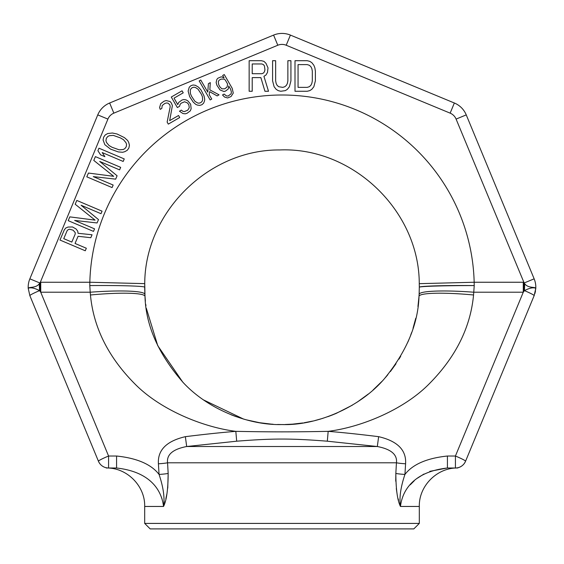 <?xml version="1.0" encoding="UTF-8"?>
<svg xmlns="http://www.w3.org/2000/svg" width="564" height="564" viewBox="0 0 564 564"><rect width="100%" height="100%" fill="white"/><g stroke="black" fill="none" stroke-linecap="round" stroke-linejoin="round"><path stroke-width="0.85" d="M185.359 436.67L186.684 446.519C172.922 449.163 166.549 454.591 167.564 462.797L168.164 473.443C168.086 489.489 166.542 500.487 163.539 506.451C162.524 497.97 157.229 472.576 116.572 468L108.577 468A10.984 10.984 0 0 1 98.432 461.218L29.85 295.649L28.2 288.239A21.968 21.968 0 0 1 29.85 278.835L97.755 114.887A21.968 21.968 0 0 1 109.649 103L273.589 35.095A21.968 21.968 0 0 1 290.411 35.095L454.351 103A21.968 21.968 0 0 1 466.245 114.887L534.15 278.835A21.968 21.968 0 0 1 535.8 288.239C534.623 286.766 528.123 288.282 524.731 283.777L523.272 282.247L523.272 292.215L455.423 456.022A10.984 0.924 22.5 0 1 465.568 461.218L465.568 461.225A10.984 10.984 0 0 1 455.423 468L447.428 468L447.428 456.022C426.899 458.179 412.735 464.32 404.938 474.437L405.586 463.791C406.468 450.114 397.486 441.069 378.641 436.67C359.162 434.259 342.341 432.482 328.178 431.347C291.955 432.038 272.038 432.038 235.822 431.347C221.652 432.482 204.831 434.259 185.359 436.67C166.514 441.069 157.532 450.114 158.413 463.791L159.062 474.437C151.265 464.32 137.101 458.179 116.572 456.022L108.577 456.022L40.728 292.215L39.558 290.629C34.608 288.042 30.823 287.245 28.2 288.239L29.85 295.649A10.984 0.924 -22.5 0 1 39.558 290.629A109.846 4.026 -92.5 0 0 39.269 283.777C35.955 288.246 29.391 286.773 28.2 288.239L29.85 295.649M447.428 468L447.428 468C406.771 472.576 401.476 497.97 400.461 506.451C399.129 497.92 400.623 487.254 404.938 474.437A10.984 0.994 3.5 0 1 395.836 473.443L396.436 462.797C397.451 454.591 391.078 449.163 377.316 446.519L327.31 441.196C291.059 438.348 272.941 438.348 236.69 441.196L186.684 446.519L377.316 446.519L378.641 436.67M400.87 503.236L400.461 506.451C397.458 500.479 395.914 489.474 395.836 473.443L395.738 481.191M167.755 488.1L168.164 473.443A10.984 0.994 176.5 0 1 159.062 474.437C163.377 487.261 164.871 497.934 163.539 506.451L144.687 506.451L144.687 523.413L419.313 523.413L413.821 528.905L150.179 528.905L144.687 523.413M400.461 506.451L419.313 506.451L419.313 523.413M447.428 456.022L455.423 456.022L455.423 468A10.984 10.984 0 0 0 465.568 461.218L534.319 295.226M410.204 484.843L414.202 480.838M417.529 478.124L423.924 474.049M429.789 471.349L447.301 468M534.15 278.835L524.16 282.973L524.731 283.777A109.846 4.047 -87.5 0 0 524.442 290.629L523.272 292.215L473.795 292.215A54.722 6.289 -175.6 0 0 419.13 294.352L419.01 296.333C418.114 324.131 406.588 351.583 384.422 378.691C359.395 408.089 315.706 425.834 282 424.551C249.937 425.482 209.378 410.388 183.596 383.005C158.667 354.685 145.801 325.795 144.99 296.333L144.737 283.636C144.892 212.311 208.595 149.305 279.92 149.946C352.712 147 419.207 210.809 419.264 283.664L474.169 282.247L474.204 285.574C444.869 285.285 418.551 286.082 419.313 287.245L419.123 294.359M419.264 283.629L419.313 287.245C418.551 286.35 444.883 285.553 474.232 285.574L473.556 294.986C470.482 327.592 455.641 357.266 429.035 384.014C403.831 409.591 361.531 427.145 328.178 431.347L327.31 441.196M236.69 441.196L235.822 431.347C202.469 427.145 160.169 409.591 134.965 384.014C108.358 357.266 93.518 327.592 90.444 294.986L90.205 292.215A54.722 6.289 -4.4 0 1 144.87 294.352L144.687 287.245C145.449 286.082 119.131 285.285 89.796 285.574L89.831 282.247L144.737 283.636L144.701 285.546M405.586 463.791A10.984 0.994 3.5 0 1 396.436 462.797L396.182 467.246M158.413 463.791A10.984 0.994 176.5 0 0 167.564 462.797L396.436 462.797M523.272 282.247L474.169 282.247A192.232 192.232 0 0 0 282 95.006A192.232 192.232 0 0 0 89.831 282.247L40.326 282.254L40.728 292.215L90.205 292.215L89.796 285.574M40.735 282.247L40.735 292.215M144.976 296.142L144.948 295.684M144.892 294.725L144.877 294.359M473.556 294.986A54.637 6.585 -174.5 0 0 419.01 296.333L417.952 306.506M415.753 318.286L413.024 328.311M411.621 332.541L410.627 335.291M409.372 338.527L407.906 342.031M400.694 356.272L398.995 359.12M396.02 363.745L390.373 371.563M387.856 374.693L385.318 377.683M381.99 381.349L373.023 390.048M368.355 393.996L357.4 401.998M352.317 405.185L336.151 413.426M336.045 413.468L329.686 416.006M322.939 418.305L315.142 420.49M292.469 424.156L284.841 424.523M281.14 424.551L277.622 424.481M273.131 424.262L271.284 424.135M271.453 424.149L259.581 422.711M259.666 422.725L246.369 419.849M243.514 419.045L203.548 399.932M182.806 382.188L157.744 345.669L146.302 308.198M145.942 305.766L145.766 304.398M145.392 301.098L144.99 296.333A54.637 6.585 -5.5 0 0 90.444 294.986M419.292 284.89L419.306 285.863M419.313 287.245L419.13 294.352M230.986 414.723L236.168 416.676M243.035 418.904L244.783 419.412M261.118 422.958L271.39 424.142M280.484 424.544L281.831 424.551M292.554 424.149L302.79 422.972M304.088 422.767L312.498 421.125M318.893 419.503L320.902 418.925M327.783 416.697L332.986 414.737M333.014 414.723L327.839 416.676M320.867 418.939L319.069 419.454M312.576 421.104L304.356 422.718M302.889 422.958L292.617 424.142M283.643 424.544L282.275 424.551M259.941 422.767L251.516 421.125M244.882 419.44L243.176 418.946M236.217 416.697L231.014 414.737M168.164 473.443L167.903 468.762M167.818 467.246L167.564 462.797M163.539 506.451L164.004 505.104M164.892 502.277L165.019 501.833M165.865 498.682L166.866 494.043M161.424 497.187L162.079 499.041M29.85 278.835L39.84 282.973L40.326 282.254L107.907 119.096A10.984 10.984 0 0 1 113.85 113.145L277.798 45.24A10.984 10.984 0 0 1 286.202 45.24L450.15 113.145A10.984 10.984 0 0 1 456.093 119.096L524.16 282.973A109.846 1.537 -87.5 0 0 523.794 291.51L523.272 292.215M523.674 282.254L523.35 292.096M535.772 288.726L534.15 295.649A10.984 0.924 -157.5 0 0 524.442 290.629C529.427 288.035 533.213 287.238 535.8 288.239L534.15 295.649M534.905 293.527L535.504 290.968M396.295 488.516L397.014 493.415M398.163 498.809L398.536 500.254M98.432 461.218L98.432 461.218A10.984 10.984 0 0 0 108.577 468L108.577 456.022A10.984 0.924 -22.5 0 0 98.432 461.218L98.453 461.274M40.643 292.096L40.213 291.51A109.846 1.523 -92.5 0 0 39.84 282.973L39.269 283.777C36.033 288.204 29.391 286.787 28.2 288.239M116.572 468L116.572 456.022M252.214 77.613L260.871 77.613L264.946 91.269L268.513 91.269L263.931 76.316L265.968 75.012L267.498 72.411L268.006 67.863L265.968 63.309L263.931 61.356L261.379 60.708L249.154 60.708L249.154 91.269L252.214 91.269L252.214 77.613M261.893 73.715L252.214 73.715L252.214 63.958L261.893 63.958L263.416 64.606L264.438 65.91L264.946 69.809L264.438 71.762L263.416 73.066L261.893 73.715M290.925 80.871L290.925 60.708L287.873 60.708L287.873 80.871L287.365 83.472L286.343 85.418L284.813 86.722L282.776 87.371L278.701 86.722L277.171 85.418L276.156 83.472L275.648 80.871L275.648 60.708L272.588 60.708L272.588 80.871L274.118 86.722L276.156 89.323L278.193 90.621L280.738 91.269L285.328 90.621L287.365 89.323L289.402 86.722L290.925 80.871M307.232 60.708L295 60.708L295 91.269L307.232 91.269L309.777 90.621L311.814 89.323L313.852 86.722L315.382 80.871L315.382 71.113L314.874 67.863L313.852 65.262L311.814 62.66L309.777 61.356L307.232 60.708M298.06 64.606L307.232 64.606L309.269 65.262L310.799 66.559L311.814 68.512L312.322 71.113L312.322 80.871L311.814 83.472L310.799 85.418L309.269 86.722L307.232 87.371L298.06 87.371L298.06 64.606M75.04 243.451L78.079 236.288L90.804 237.712L92.059 234.765L78.079 233.306L77.719 231.162L76.105 228.984L72.516 226.968L68.032 227.052L65.706 228.053L64.275 229.929L59.981 240.045L85.263 250.776L86.334 248.245L75.04 243.451M75.209 234.074L71.811 242.083L63.746 238.657L67.144 230.648L68.216 229.618L69.654 229.231L73.059 230.175L75.209 232.579L75.209 234.074M81.096 205.247L100.998 213.7L102.07 211.169L76.796 200.439L75.181 204.231L95.09 220.136L69.816 216.872L68.209 220.665L93.49 231.395L94.562 228.864L74.659 220.418L97.064 222.963L98.496 219.593L81.096 205.247M99.701 161.431L119.596 169.877L120.675 167.353L95.394 156.623L93.786 160.416L113.688 176.32L88.421 173.049L86.807 176.842L112.088 187.572L113.16 185.048L93.257 176.602L115.662 179.148L117.093 175.778L99.701 161.431M124.249 158.928L98.968 148.198L97.896 150.722L100.589 154.846L104.89 156.672L102.197 152.548L123.178 161.452L124.249 158.928M110.622 149.164L118.327 151.935L122.628 152.273L124.778 151.695L127.288 150.271L128.895 147.972L129.431 145.216L128.712 142.424L127.64 140.471L124.411 137.616L117.058 133.992L112.398 133.012L107.738 133.52L105.228 134.944L103.621 137.242L103.085 139.999L104.883 144.737L110.622 149.164M112.053 147.282L109 145.491L106.49 142.438L105.954 140.718L106.307 138.384L107.738 136.502L109.353 135.698L113.293 135.381L120.463 137.926L123.516 139.717L126.026 142.777L126.569 144.497L126.209 146.83L124.778 148.706L123.163 149.516L119.223 149.834L112.053 147.282M167.141 122.092L168.305 124.115L179.726 117.523L178.555 115.5L169.672 120.625L172.394 105.567L171.308 102.951L170.06 101.52L166.119 100.554L163.983 101.245L160.726 103.663L159.591 107.562L160.211 109.36L161.797 108.443L162.213 105.503L164.836 103.452L166.655 102.944L168.072 103.205L169.877 104.862L170.173 106.85L167.141 122.092M179.571 106.279L180.142 104.333L181.171 103.198L184.576 101.767L187.333 102.881L188.82 104.721L189.271 107.696L187.749 110.192L184.343 111.616L182.926 111.362L181.354 110.107L179.458 111.207L182.912 113.526L185.196 113.829L187.015 113.315L190.272 110.897L191.154 108.767L190.639 104.206L187.897 100.928L186.014 99.863L183.723 99.56L181.904 100.075L178.654 102.493L177.766 104.622L174.029 98.143L183.222 92.834L182.059 90.811L171.273 97.036L177.35 107.562L179.571 106.279M189.666 96.67L193.255 102.154L195.842 104.439L197.499 105.108L199.783 105.405L201.919 104.714L203.59 103.205L204.471 101.076L204.725 99.313L204.041 95.929L201.087 90.078L198.577 87.209L195.356 85.291L193.071 84.988L190.935 85.686L189.264 87.187L188.129 91.079L189.666 96.67M191.485 96.162L190.399 93.546L190.265 90.388L190.752 89.027L192.105 87.709L193.924 87.194L195.341 87.455L198.013 89.154L201.369 94.237L202.455 96.846L202.589 100.004L202.102 101.365L200.749 102.683L198.93 103.198L197.513 102.937L194.841 101.238L191.485 96.162M209.843 89.88L210.294 82.605L208.391 83.698L207.778 92.151L200.763 80.01L199.177 80.927L210.168 99.948L211.754 99.038L209.181 94.583L209.596 91.643L217.14 95.922L219.043 94.822L209.843 89.88M222.512 94.978L224.55 97.043L227.623 97.967L231.028 96.543L233.263 93.088L232.199 88.308L224.246 74.547L222.66 75.463L224.063 77.888L221.314 76.782L217.908 78.206L216.872 79.348L216.139 82.471L216.907 85.263L220.031 89.937L223.887 91.488L225.388 91.164L228.321 88.929L228.737 85.989L230.613 89.225L231.381 92.024L231.127 93.786L228.187 96.021L226.453 95.943L224.098 94.061L222.512 94.978M225.233 79.919L227.574 83.965L227.158 86.905L224.853 88.774L221.934 88.837L220.129 87.18L218.726 84.755L218.275 81.773L219.079 80.236L220.975 79.136L223.901 79.066L225.233 79.919M107.907 119.096L97.755 114.887A21.968 21.968 0 0 1 109.649 103L113.85 113.145M286.202 45.24L290.411 35.095A21.968 21.968 0 0 0 273.589 35.095L277.798 45.24M456.093 119.096L466.245 114.887A21.968 21.968 0 0 0 454.351 103L450.15 113.145M419.313 506.451C418.777 485.907 437.213 467.471 457.756 468M465.547 461.274L464.468 463.27C462.135 466.393 459.11 467.993 455.395 468.057M144.687 506.451C145.223 485.907 126.787 467.471 106.243 468"/></g></svg>
